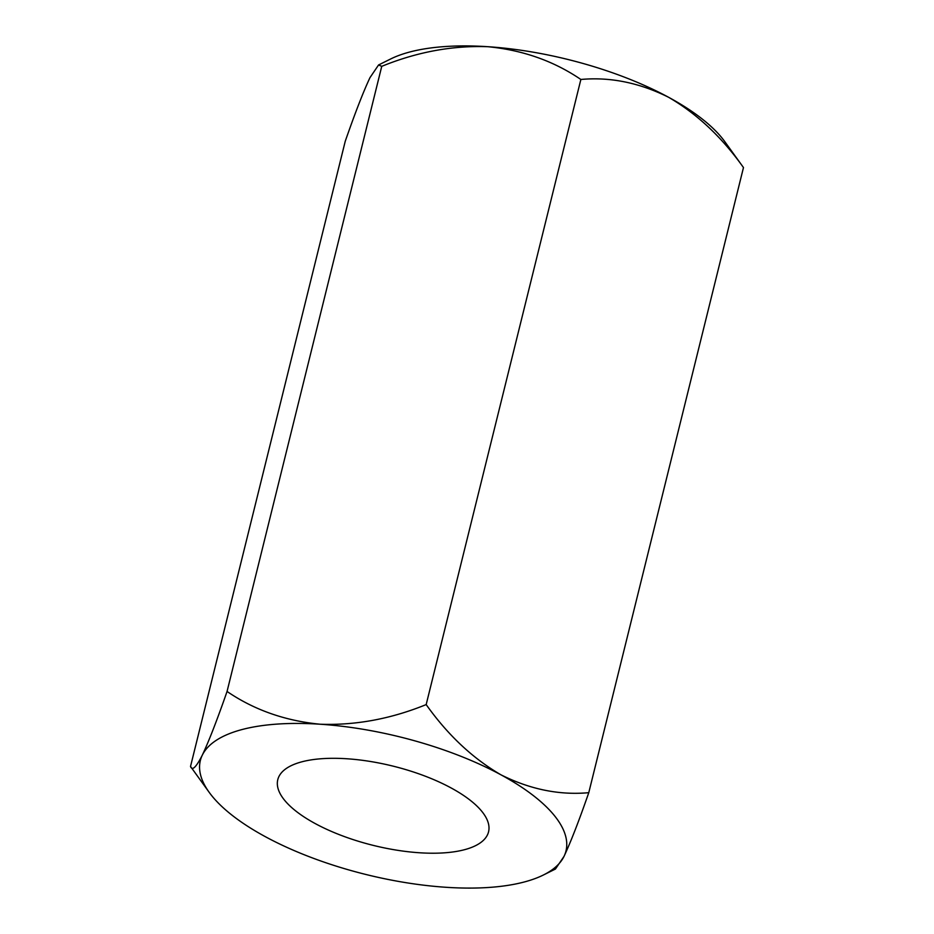 <?xml version="1.0" encoding="UTF-8"?>
<svg xmlns="http://www.w3.org/2000/svg" width="934" height="934" viewBox="0 0 934 934"><rect width="100%" height="100%" fill="white"/><g stroke="black" fill="none" stroke-linecap="round" stroke-linejoin="round"><path stroke-width="1.4" d="M419.506 852.765A108.566 40.839 13.9 0 1 277.783 779.68A108.566 40.839 13.9 0 1 346.829 758.758A108.566 40.839 13.9 0 1 488.552 831.844A108.566 40.839 13.9 0 1 419.506 852.765M580.866 79.472C610.241 76.798 639.498 82.752 668.651 97.311A188.329 70.856 13.9 0 1 724.807 141.653L743.476 167.56L588.77 792.686C579.033 820.741 570.779 841.966 564.019 856.373L555.426 869.04L543.319 875.041A188.329 70.856 -166.1 0 0 564.019 856.373A188.329 70.856 13.9 0 0 500.986 774.835C472.674 758.373 447.736 734.953 426.173 704.586L580.866 79.472C553.71 60.99 522.678 50.062 487.793 46.7C452.325 45.427 416.973 51.977 381.749 66.337L227.055 691.464C254.141 709.933 285.174 720.85 320.128 724.224C355.527 725.496 390.879 718.946 426.173 704.586M381.749 66.337L378.574 64.96L369.981 77.627C363.314 91.789 355.072 113.026 345.23 141.314L190.524 766.44L209.193 792.347A188.329 70.856 13.9 0 1 202.304 755.151C208.971 740.989 217.213 719.752 227.055 691.464M190.524 766.44C192.159 771.145 196.082 767.386 202.304 755.151A188.329 70.856 13.9 0 1 320.128 724.224A188.329 70.856 13.9 0 1 500.986 774.835C530.138 789.405 559.408 795.348 588.77 792.686M378.574 64.96L390.681 58.959A188.329 70.856 13.9 0 1 487.793 46.7A188.329 70.856 13.9 0 1 668.651 97.311C696.962 113.785 721.9 137.205 743.476 167.56M543.319 875.041A188.329 70.856 -166.1 0 1 446.207 887.3A188.329 70.856 13.9 0 1 265.349 836.689A188.329 70.856 13.9 0 1 209.193 792.347"/></g></svg>
